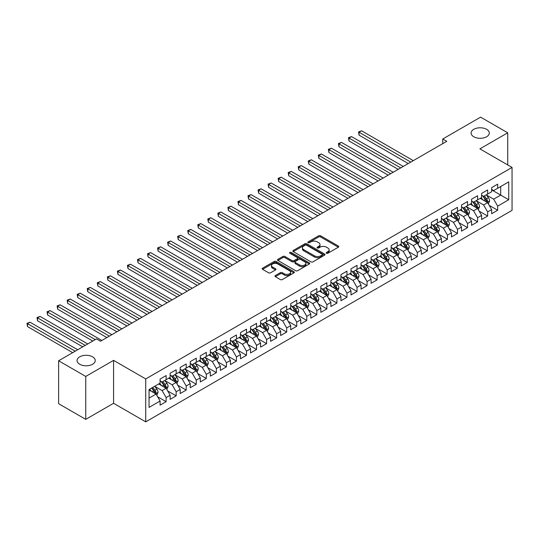 <?xml version="1.0" encoding="UTF-8"?>
<svg xmlns="http://www.w3.org/2000/svg" width="539" height="539" viewBox="0 0 539 539"><rect width="100%" height="100%" fill="white"/><g stroke="black" fill="none" stroke-linecap="round" stroke-linejoin="round"><path stroke-width="0.81" d="M326.506 253.242A0.977 0.566 0 0 0 327.887 253.242L338.364 247.199A1.395 0.808 0 0 0 338.775 246.626A1.395 0.808 0 0 0 338.364 246.06L320.611 235.806A1.395 0.808 0 0 0 318.643 235.806L308.16 241.856A0.977 0.566 0 0 0 307.877 242.254A0.977 0.566 0 0 0 308.16 242.658A0.977 0.566 0 0 0 309.541 242.658L310.902 241.87A4.46 2.574 0 0 1 317.208 241.87L318.69 242.725A4.46 2.574 0 0 1 319.998 244.551A4.46 2.574 0 0 1 318.69 246.37L317.336 247.152A0.977 0.566 0 0 0 317.047 247.549A0.977 0.566 0 0 0 317.336 247.953A0.977 0.566 0 0 0 318.717 247.953L320.072 247.165A4.46 2.574 0 0 1 326.385 247.165L327.86 248.021A4.46 2.574 0 0 1 329.167 249.847A4.46 2.574 0 0 1 327.86 251.666L326.506 252.447A0.977 0.566 0 0 0 326.223 252.845A0.977 0.566 0 0 0 326.506 253.242L326.506 252.447M92.58 356.831A9.096 5.249 0 0 0 82.669 355.693A9.096 5.249 0 0 0 77.057 360.544A9.096 5.249 0 0 0 79.718 364.256A9.096 5.249 0 0 0 89.629 365.395A9.096 5.249 0 0 0 95.241 360.544A9.096 5.249 0 0 0 92.58 356.831M486.629 129.326A9.096 5.249 0 0 0 476.719 128.188A9.096 5.249 0 0 0 471.106 133.039A9.096 5.249 0 0 0 473.768 136.751A9.096 5.249 0 0 0 483.678 137.89A9.096 5.249 0 0 0 489.291 133.039A9.096 5.249 0 0 0 486.629 129.326M275.348 275.55A1.395 0.808 0 0 0 274.937 276.123A1.395 0.808 0 0 0 275.348 276.689L280.327 279.566A1.395 0.808 0 0 0 282.301 279.566L293.937 272.849A1.395 0.808 0 0 0 294.348 272.276A1.395 0.808 0 0 0 293.937 271.71L276.184 261.462A1.395 0.808 0 0 0 274.21 261.462L262.574 268.179A1.395 0.808 0 0 0 262.17 268.745A1.395 0.808 0 0 0 262.574 269.318L268.59 272.788A1.395 0.808 0 0 0 270.565 272.788L275.544 269.911A1.395 0.808 0 0 0 275.955 269.345A1.395 0.808 0 0 0 275.544 268.772L272.559 267.054A3.733 2.156 0 0 1 271.467 265.532A3.733 2.156 0 0 1 273.772 263.537A3.733 2.156 0 0 1 277.834 264.009L289.524 270.753A3.733 2.156 0 0 1 290.615 272.276A3.733 2.156 0 0 1 288.311 274.27A3.733 2.156 0 0 1 284.248 273.799L282.301 272.673A1.395 0.808 0 0 0 280.327 272.673L275.348 275.55L275.348 276.689M85.748 376.438L85.748 419.362L113.574 403.293L113.574 360.369L85.748 376.438L58.616 360.773L96.494 338.903L100.517 341.227L446.743 141.333L442.721 139.015L442.721 143.65M113.574 360.369L145.725 378.93L512.05 167.434L512.05 210.365L145.725 421.855L145.725 378.93M507.731 164.941L507.731 132.803L479.899 148.872L512.05 167.434M507.731 132.803L480.599 117.145L442.721 139.015M310.996 261.86A1.395 0.808 0 0 0 312.97 261.86L324.606 255.136A1.395 0.808 0 0 0 325.017 254.57A1.395 0.808 0 0 0 324.606 253.997L306.853 243.749A1.395 0.808 0 0 0 304.885 243.749L293.25 250.467A1.395 0.808 0 0 0 292.839 251.039A1.395 0.808 0 0 0 293.25 251.612L310.996 261.86M290.231 253.458A0.977 0.566 0 0 1 291.222 253.593L291.222 252.434L309.271 262.857A1.395 0.808 0 0 1 309.682 263.423A1.395 0.808 0 0 1 309.271 263.995L297.636 270.713A1.395 0.808 0 0 1 295.662 270.713L277.908 260.465L282.894 257.608L282.894 256.449L277.908 259.326A1.395 0.808 0 0 0 277.504 259.892A1.395 0.808 0 0 0 277.908 260.465L277.908 259.326M282.894 257.608A1.395 0.808 0 0 1 284.861 257.608L284.861 256.449A1.395 0.808 0 0 0 282.894 256.449M284.861 256.449L292.064 260.606A1.395 0.808 0 0 0 294.038 260.606L297.339 258.7A1.395 0.808 0 0 0 297.75 258.127A1.395 0.808 0 0 0 297.339 257.561L289.847 253.229A0.977 0.566 0 0 1 289.558 252.831A0.977 0.566 0 0 1 290.164 252.313A0.977 0.566 0 0 1 291.222 252.434M491.656 189.883L500.697 195.105L500.697 186.521L508.735 181.879L497.686 188.259L497.686 184.143L491.656 187.626L491.656 191.743L487.633 194.06L487.633 189.944L481.61 193.42L481.61 197.543L477.588 199.861L477.588 195.745L471.558 199.221L471.558 203.344L467.542 205.662L467.542 201.546L461.512 205.022L461.512 209.145L457.496 211.463L457.496 207.347L451.466 210.823L451.466 214.946L447.444 217.264L447.444 213.148L441.421 216.624L441.421 220.747L437.399 223.065L437.399 218.949L431.368 222.425L431.368 226.548L427.353 228.866L427.353 224.75L421.323 228.226L421.323 232.349L417.307 234.667L417.307 230.551L411.277 234.027L411.277 238.144L407.255 240.468L407.255 236.351L401.232 239.828L401.232 243.945L397.209 246.269L397.209 242.152L391.179 245.629L391.179 249.746L387.164 252.07L387.164 247.953L381.134 251.43L381.134 255.547L377.118 257.871L377.118 253.748L371.088 257.231L371.088 261.348L367.066 263.672L367.066 259.549L361.042 263.032L361.042 267.149L357.02 269.473L357.02 265.35L350.99 268.833L350.99 272.95L346.975 275.274L346.975 271.151L340.944 274.634L340.944 278.751L336.929 281.075L336.929 276.952L330.899 280.435L330.899 284.552L326.877 286.876L326.877 282.753L320.853 286.236L320.853 290.353L316.831 292.677L316.831 288.554L310.801 292.037L310.801 296.154L306.785 298.471L306.785 294.355L300.755 297.838L300.755 301.955L296.74 304.272L296.74 300.156L290.71 303.639L290.71 307.756L286.694 310.073L286.694 305.957L280.664 309.44L280.664 313.557L276.642 315.874L276.642 311.758L270.618 315.241L270.618 319.357L266.596 321.675L266.596 317.559L260.566 321.042L260.566 325.158L256.551 327.476L256.551 323.36L250.52 326.843L250.52 330.959L246.505 333.277L246.505 329.161L240.475 332.644L240.475 336.76L236.453 339.078L236.453 334.962L230.429 338.438L230.429 342.561L226.407 344.879L226.407 340.763L220.377 344.239L220.377 348.362L216.361 350.68L216.361 346.564L210.331 350.04L210.331 354.163L206.316 356.481L206.316 352.365L200.286 355.841L200.286 359.964L196.263 362.282L196.263 358.166L190.24 361.642L190.24 365.765L186.218 368.083L186.218 363.966L180.188 367.443L180.188 371.566L176.172 373.884L176.172 369.767L170.142 373.244L170.142 377.367L166.127 379.685L166.127 375.568L160.096 379.045L160.096 383.162L149.047 389.549L149.047 407.41L160.096 401.029L156.074 394.07L149.047 390.007M508.735 181.879L508.735 199.747L497.686 206.127L493.663 199.167L486.38 194.963M489.19 205.346L497.686 210.244L497.686 206.127M497.686 210.244L491.656 213.727L491.656 209.61L487.633 211.928L483.618 204.968L476.335 200.764M479.144 211.147L487.633 216.045L487.633 211.928M487.633 216.045L481.61 219.528L481.61 215.411L477.588 217.729L473.572 210.769L466.282 206.565M469.098 216.947L477.588 221.846L477.588 217.729M477.588 221.846L471.558 225.329L471.558 221.212L467.542 223.53L463.52 216.57L456.237 212.366M459.053 222.748L467.542 227.647L467.542 223.53M467.542 227.647L461.512 231.13L461.512 227.007L457.496 229.331L453.474 222.371L446.191 218.167M449 228.549L457.496 233.448L457.496 229.331M457.496 233.448L451.466 236.931L451.466 232.808L447.444 235.132L443.429 228.172L436.145 223.961M438.955 234.35L447.444 239.249L447.444 235.132M447.444 239.249L441.421 242.732L441.421 238.609L437.399 240.933L433.383 233.973L426.093 229.762M428.909 240.151L437.399 245.05L437.399 240.933M437.399 245.05L431.368 248.533L431.368 244.41L427.353 246.734L423.331 239.774L416.047 235.563M418.864 245.952L427.353 250.851L427.353 246.734M427.353 250.851L421.323 254.334L421.323 250.211L417.307 252.535L413.285 245.575L406.002 241.364M408.818 251.753L417.307 256.652L417.307 252.535M417.307 256.652L411.277 260.135L411.277 256.012L407.255 258.336L403.239 251.376L395.956 247.165M398.766 257.548L407.255 262.453L407.255 258.336M407.255 262.453L401.232 265.936L401.232 261.813L397.209 264.137L393.194 257.17L385.904 252.966M388.72 263.349L397.209 268.254L397.209 264.137M397.209 268.254L391.179 271.73L391.179 267.613L387.164 269.938L383.141 262.971L375.858 258.767M378.674 269.15L387.164 274.055L387.164 269.938M387.164 274.055L381.134 277.531L381.134 273.414L377.118 275.739L373.096 268.772L365.813 264.568M368.629 274.951L377.118 279.856L377.118 275.739M377.118 279.856L371.088 283.332L371.088 279.215L367.066 281.54L363.05 274.573L355.767 270.369M358.576 280.752L367.066 285.657L367.066 281.54M367.066 285.657L361.042 289.133L361.042 285.016L357.02 287.334L353.005 280.374L345.721 276.17M348.531 286.553L357.02 291.458L357.02 287.334M357.02 291.458L350.99 294.934L350.99 290.817L346.975 293.135L342.952 286.175L335.669 281.971M338.485 292.354L346.975 297.258L346.975 293.135M346.975 297.258L340.944 300.735L340.944 296.618L336.929 298.936L332.907 291.976L325.623 287.772M328.44 298.155L336.929 303.059L336.929 298.936M336.929 303.059L330.899 306.536L330.899 302.419L326.877 304.737L322.861 297.777L315.578 293.573M318.387 303.956L326.877 308.86L326.877 304.737M326.877 308.86L320.853 312.337L320.853 308.22L316.831 310.538L312.815 303.578L305.532 299.374M308.342 309.757L316.831 314.661L316.831 310.538M316.831 314.661L310.801 318.138L310.801 314.021L306.785 316.339L302.763 309.379L295.48 305.175M298.296 315.558L306.785 320.462L306.785 316.339M306.785 320.462L300.755 323.939L300.755 319.822L296.74 322.14L292.717 315.18L285.434 310.976M288.25 321.359L296.74 326.263L296.74 322.14M296.74 326.263L290.71 329.74L290.71 325.623L286.694 327.941L282.672 320.981L275.389 316.777M278.198 327.16L286.694 332.058L286.694 327.941M286.694 332.058L280.664 335.541L280.664 331.424L276.642 333.742L272.626 326.782L265.343 322.578M268.152 332.961L276.642 337.859L276.642 333.742M276.642 337.859L270.618 341.342L270.618 337.225L266.596 339.543L262.581 332.583L255.291 328.379M258.107 338.762L266.596 343.66L266.596 339.543M266.596 343.66L260.566 347.143L260.566 343.026L256.551 345.344L252.528 338.384L245.245 334.18M248.061 344.562L256.551 349.461L256.551 345.344M256.551 349.461L250.52 352.944L250.52 348.827L246.505 351.145L242.483 344.185L235.199 339.981M238.009 350.363L246.505 355.262L246.505 351.145M246.505 355.262L240.475 358.745L240.475 354.628L236.453 356.946L232.437 349.986L225.154 345.782M227.963 356.164L236.453 361.063L236.453 356.946M236.453 361.063L230.429 364.546L230.429 360.429L226.407 362.747L222.391 355.787L215.101 351.583M217.918 361.965L226.407 366.864L226.407 362.747M226.407 366.864L220.377 370.347L220.377 366.23L216.361 368.548L212.339 361.588L205.056 357.384M207.872 367.766L216.361 372.665L216.361 368.548M216.361 372.665L210.331 376.148L210.331 372.025L206.316 374.349L202.293 367.389L195.01 363.178M197.826 373.567L206.316 378.466L206.316 374.349M206.316 378.466L200.286 381.949L200.286 377.826L196.263 380.15L192.248 373.19L184.965 368.979M187.774 379.368L196.263 384.267L196.263 380.15M196.263 384.267L190.24 387.75L190.24 383.627L186.218 385.951L182.202 378.991L174.912 374.78M177.729 385.169L186.218 390.068L186.218 385.951M186.218 390.068L180.188 393.551L180.188 389.427L176.172 391.752L172.15 384.792L164.867 380.581M167.683 390.97L176.172 395.869L176.172 391.752M176.172 395.869L170.142 399.352L170.142 395.228L166.127 397.553L162.104 390.593L154.821 386.382M157.637 396.765L166.127 401.67L166.127 397.553M166.127 401.67L160.096 405.153L160.096 401.029M160.096 380.844L162.104 382.003L166.127 379.685M149.047 398.132L156.074 394.07M170.142 375.043L172.15 376.202L176.172 373.884M162.104 390.593L166.127 388.269L158.688 383.977M170.142 395.228L166.127 388.269M180.188 369.242L182.202 370.401L186.218 368.083M172.15 384.792L176.172 382.468L168.734 378.176M180.188 389.427L176.172 382.468M190.24 363.441L192.248 364.6L196.263 362.282M182.202 378.991L186.218 376.667L178.786 372.375M190.24 383.627L186.218 376.667M200.286 357.64L202.293 358.799L206.316 356.481M192.248 373.19L196.263 370.866L188.832 366.574M200.286 377.826L196.263 370.866M210.331 351.839L212.339 352.998L216.361 350.68M202.293 367.389L206.316 365.065L198.878 360.773M210.331 372.025L206.316 365.065M220.377 346.038L222.391 347.204L226.407 344.879M212.339 361.588L216.361 359.264L208.923 354.972M220.377 366.23L216.361 359.264M230.429 340.237L232.437 341.403L236.453 339.078M222.391 355.787L226.407 353.463L218.975 349.171M230.429 360.429L226.407 353.463M240.475 334.436L242.483 335.602L246.505 333.277M232.437 349.986L236.453 347.662L229.021 343.37M240.475 354.628L236.453 347.662M250.52 328.635L252.528 329.801L256.551 327.476M242.483 344.185L246.505 341.861L239.067 337.569M250.52 348.827L246.505 341.861M260.566 322.841L262.581 324L266.596 321.675M252.528 338.384L256.551 336.066L249.112 331.768M260.566 343.026L256.551 336.066M270.618 317.04L272.626 318.199L276.642 315.874M262.581 332.583L266.596 330.266L259.158 325.967M270.618 337.225L266.596 330.266M280.664 311.239L282.672 312.398L286.694 310.073M272.626 326.782L276.642 324.465L269.21 320.166M280.664 331.424L276.642 324.465M290.71 305.438L292.717 306.597L296.74 304.272M282.672 320.981L286.694 318.664L279.256 314.372M290.71 325.623L286.694 318.664M300.755 299.637L302.763 300.796L306.785 298.471M292.717 315.18L296.74 312.863L289.302 308.571M300.755 319.822L296.74 312.863M310.801 293.836L312.815 294.995L316.831 292.677M302.763 309.379L306.785 307.062L299.347 302.77M310.801 314.021L306.785 307.062M320.853 288.035L322.861 289.194L326.877 286.876M312.815 303.578L316.831 301.261L309.399 296.969M320.853 308.22L316.831 301.261M330.899 282.234L332.907 283.393L336.929 281.075M322.861 297.777L326.877 295.46L319.445 291.168M330.899 302.419L326.877 295.46M340.944 276.433L342.952 277.592L346.975 275.274M332.907 291.976L336.929 289.659L329.491 285.367M340.944 296.618L336.929 289.659M350.99 270.632L353.005 271.791L357.02 269.473M342.952 286.175L346.975 283.858L339.536 279.566M350.99 290.817L346.975 283.858M361.042 264.831L363.05 265.99L367.066 263.672M353.005 280.374L357.02 278.057L349.589 273.765M361.042 285.016L357.02 278.057M371.088 259.03L373.096 260.189L377.118 257.871M363.05 274.573L367.066 272.256L359.634 267.964M371.088 279.215L367.066 272.256M381.134 253.229L383.141 254.388L387.164 252.07M373.096 268.772L377.118 266.455L369.68 262.163M381.134 273.414L377.118 266.455M391.179 247.428L393.194 248.587L397.209 246.269M383.141 262.971L387.164 260.654L379.726 256.362M391.179 267.613L387.164 260.654M401.232 241.627L403.239 242.786L407.255 240.468M393.194 257.17L397.209 254.853L389.778 250.561M401.232 261.813L397.209 254.853M411.277 235.826L413.285 236.985L417.307 234.667M403.239 251.376L407.255 249.052L399.823 244.76M411.277 256.012L407.255 249.052M421.323 230.025L423.331 231.184L427.353 228.866M413.285 245.575L417.307 243.251L409.869 238.959M421.323 250.211L417.307 243.251M431.368 224.224L433.383 225.383L437.399 223.065M423.331 239.774L427.353 237.45L419.915 233.158M431.368 244.41L427.353 237.45M441.421 218.423L443.429 219.582L447.444 217.264M433.383 233.973L437.399 231.649L429.967 227.357M441.421 238.609L437.399 231.649M451.466 212.622L453.474 213.781L457.496 211.463M443.429 228.172L447.444 225.848L440.013 221.556M451.466 232.808L447.444 225.848M461.512 206.821L463.52 207.987L467.542 205.662M453.474 222.371L457.496 220.047L450.058 215.755M461.512 227.007L457.496 220.047M471.558 201.02L473.572 202.186L477.588 199.861M463.52 216.57L467.542 214.246L460.104 209.954M471.558 221.212L467.542 214.246M481.61 195.219L483.618 196.385L487.633 194.06M473.572 210.769L477.588 208.445L470.156 204.153M481.61 215.411L477.588 208.445M491.656 189.418L493.663 190.584L497.686 188.259M483.618 204.968L487.633 202.644L480.202 198.352M491.656 209.61L487.633 202.644M58.616 360.773L58.616 403.698L85.748 419.362M113.574 403.293L145.725 421.855M493.663 199.167L500.697 195.105L508.735 199.747M326.897 253.384L327.86 252.825A4.46 2.574 0 0 0 329.167 251.006L329.167 249.847M319.998 244.551L319.998 245.71A4.46 2.574 0 0 1 318.69 247.529L317.727 248.088M338.364 246.06L338.364 247.199L320.611 236.971A1.395 0.808 0 0 0 318.643 236.971L308.551 242.793M324.586 255.149L306.853 244.908A1.395 0.808 0 0 0 304.885 244.908L293.263 251.619L293.25 250.467M322.14 254.967A0.977 0.566 0 0 0 322.43 254.57A0.977 0.566 0 0 0 322.14 254.172L306.563 245.178A0.977 0.566 0 0 0 305.182 245.178L303.747 246A4.46 2.574 0 0 0 302.44 247.825A4.46 2.574 0 0 0 303.747 249.645L314.399 255.796A4.46 2.574 0 0 0 320.712 255.796L322.14 254.967L322.14 256.126A0.977 0.566 0 0 0 322.43 255.729L322.43 254.57M302.44 247.825L302.44 248.984A4.46 2.574 0 0 0 303.747 250.803L303.747 249.645M322.14 256.126L320.712 256.955A4.46 2.574 0 0 1 314.399 256.955L303.747 250.803M284.861 257.608L292.064 261.765A1.395 0.808 0 0 0 294.038 261.765L297.339 259.859A1.395 0.808 0 0 0 297.75 259.286L297.75 258.127M291.222 253.593L309.251 264.002M299.536 264.918A3.733 2.156 0 0 0 303.598 265.383A3.733 2.156 0 0 0 305.903 263.396A3.733 2.156 0 0 0 304.811 261.873L300.695 259.495A1.395 0.808 0 0 0 298.721 259.495L295.419 261.402A1.395 0.808 0 0 0 295.008 261.974A1.395 0.808 0 0 0 295.419 262.54L299.536 264.918L299.536 266.077A3.733 2.156 0 0 0 303.598 266.542A3.733 2.156 0 0 0 305.903 264.555L305.903 263.396M295.008 261.974L295.008 263.133A1.395 0.808 0 0 0 295.419 263.699L295.419 262.54M299.536 266.077L295.419 263.699M290.615 272.276L290.615 273.435A3.733 2.156 0 0 1 288.311 275.429A3.733 2.156 0 0 1 284.248 274.957L282.301 273.839A1.395 0.808 0 0 0 280.327 273.839L275.368 276.702M271.467 265.532L271.467 266.69A3.733 2.156 0 0 0 272.559 268.213L272.559 267.054M275.523 269.924L272.559 268.213M293.917 272.855L276.184 262.621A1.395 0.808 0 0 0 274.21 262.621L262.594 269.325M488.381 203.937L489.621 200.892A3.766 2.176 -120 0 0 488.422 197.692L486.286 194.842M482.89 199.908L481.266 197.739M413.285 160.649L361.575 130.795L359.062 132.244L359.062 135.141L408.259 163.553M486.926 202.24L487.593 201.054A3.766 2.176 -120 0 0 486.515 198.79L484.379 195.94M483.16 196.122L485.794 199.639A1.92 1.105 60 0 1 486.144 200.218L487.593 201.054M482.499 195.738L485.309 199.484A3.766 2.176 60 0 1 486.387 201.754L486.461 201.97M359.062 135.141L358.509 131.927L410.772 162.098M358.509 131.927L361.575 130.795M478.329 209.738L479.575 206.693A3.766 2.176 -120 0 0 478.376 203.486L476.24 200.643M472.838 205.709L471.214 203.54M403.239 166.45L351.522 136.596L349.016 138.045L349.016 140.942L398.213 169.354M476.88 208.041L477.547 206.855A3.766 2.176 -120 0 0 476.469 204.591L474.333 201.741M473.114 201.923L475.748 205.44A1.92 1.105 60 0 1 476.099 206.019L477.547 206.855M472.454 201.539L475.263 205.285A3.766 2.176 60 0 1 476.341 207.555L476.415 207.771M349.016 140.942L348.464 137.728L400.726 167.898M348.464 137.728L351.522 136.596M468.283 215.539L469.53 212.494A3.766 2.176 -120 0 0 468.33 209.287L466.195 206.444M462.792 211.504L461.168 209.341M393.194 172.251L341.477 142.397L338.964 143.846L338.964 146.743L388.168 175.148M466.828 213.842L467.495 212.656A3.766 2.176 -120 0 0 466.417 210.392L464.288 207.542M463.068 207.717L465.703 211.241A1.92 1.105 60 0 1 466.053 211.82L467.495 212.656M462.401 207.34L465.211 211.086A3.766 2.176 60 0 1 466.289 213.35L466.37 213.572M338.964 146.743L338.411 143.529L390.681 173.699M338.411 143.529L341.477 142.397M458.238 221.334L459.484 218.295A3.766 2.176 -120 0 0 458.278 215.088L456.149 212.245M452.747 217.305L451.123 215.142M383.141 178.052L331.431 148.198L328.918 149.647L328.918 152.544L378.122 180.949M456.782 219.642L457.449 218.457A3.766 2.176 -120 0 0 456.371 216.193L454.236 213.343M453.016 213.518L455.657 217.042A1.92 1.105 60 0 1 456.001 217.621L457.449 218.457M452.356 213.141L455.165 216.887A3.766 2.176 60 0 1 456.243 219.151L456.317 219.373M328.918 152.544L328.366 149.33L380.635 179.5M328.366 149.33L331.431 148.198M448.192 227.135L449.438 224.096A3.766 2.176 -120 0 0 448.232 220.889L446.097 218.039M442.701 223.106L441.077 220.943M373.096 183.853L321.385 153.999L318.872 155.448L318.872 158.345L368.07 186.75M446.737 225.437L447.404 224.258A3.766 2.176 -120 0 0 446.326 221.994L444.19 219.144M442.97 219.319L445.612 222.843A1.92 1.105 60 0 1 445.955 223.422L447.404 224.258M442.31 218.942L445.12 222.688A3.766 2.176 60 0 1 446.198 224.952L446.272 225.174M318.872 158.345L318.32 155.124L370.583 185.301M318.32 155.124L321.385 153.999M438.14 232.936L439.386 229.897A3.766 2.176 -120 0 0 438.187 226.69L436.051 223.84M432.649 228.907L431.032 226.744M363.05 189.654L311.34 159.8L308.827 161.249L308.827 164.146L358.024 192.551M436.691 231.238L437.358 230.059A3.766 2.176 -120 0 0 436.28 227.795L434.144 224.945M432.925 225.12L435.559 228.644A1.92 1.105 60 0 1 435.91 229.223L437.358 230.059M432.265 224.743L435.074 228.489A3.766 2.176 60 0 1 436.152 230.753L436.226 230.975M308.827 164.146L308.274 160.925L360.537 191.102M308.274 160.925L311.34 159.8M428.094 238.737L429.34 235.698A3.766 2.176 -120 0 0 428.141 232.491L426.005 229.641M422.603 234.708L420.979 232.545M353.005 195.455L301.288 165.601L298.774 167.05L298.774 169.947L347.978 198.352M426.645 237.039L427.306 235.86A3.766 2.176 -120 0 0 426.228 233.596L424.099 230.746M422.879 230.921L425.514 234.445A1.92 1.105 60 0 1 425.864 235.024L427.306 235.86M422.212 230.544L425.022 234.29A3.766 2.176 60 0 1 426.1 236.554L426.181 236.776M298.774 169.947L298.222 166.726L350.491 196.903M298.222 166.726L301.288 165.601M418.048 244.538L419.295 241.499A3.766 2.176 -120 0 0 418.089 238.292L415.96 235.442M412.557 240.509L410.934 238.346M342.952 201.256L291.242 171.395L288.729 172.851L288.729 175.748L337.933 204.153M416.593 242.84L417.26 241.661A3.766 2.176 -120 0 0 416.182 239.397L414.046 236.547M412.834 236.722L415.468 240.246A1.92 1.105 60 0 1 415.818 240.825L417.26 241.661M412.167 236.345L414.976 240.091A3.766 2.176 60 0 1 416.054 242.355L416.128 242.577M288.729 175.748L288.176 172.527L340.446 202.704M288.176 172.527L291.242 171.395M408.003 250.339L409.249 247.3A3.766 2.176 -120 0 0 408.043 244.093L405.907 241.243M402.512 246.31L400.888 244.147M332.907 207.057L281.196 177.196L278.683 178.652L278.683 181.549L327.887 209.954M406.547 248.641L407.214 247.462A3.766 2.176 -120 0 0 406.136 245.198L404.001 242.348M402.781 242.523L405.422 246.047A1.92 1.105 60 0 1 405.766 246.626L407.214 247.462M402.121 242.139L404.93 245.892A3.766 2.176 60 0 1 406.008 248.156L406.083 248.378M278.683 181.549L278.131 178.328L330.394 208.505M278.131 178.328L281.196 177.196M397.95 256.14L399.197 253.101A3.766 2.176 -120 0 0 397.998 249.894L395.862 247.044M392.459 252.111L390.842 249.948M322.861 212.858L271.151 182.997L268.638 184.453L268.638 187.35L317.835 215.755M396.502 254.442L397.169 253.263A3.766 2.176 -120 0 0 396.091 250.999L393.955 248.149M392.736 248.324L395.37 251.848A1.92 1.105 60 0 1 395.72 252.427L397.169 253.263M392.075 247.94L394.885 251.693A3.766 2.176 60 0 1 395.963 253.957L396.037 254.179M268.638 187.35L268.085 184.129L320.348 214.306M268.085 184.129L271.151 182.997M387.905 261.941L389.151 258.902A3.766 2.176 -120 0 0 387.952 255.695L385.816 252.845M382.414 257.911L380.79 255.749M312.815 218.659L261.098 188.798L258.592 190.254L258.592 193.151L307.789 221.556M386.456 260.243L387.117 259.064A3.766 2.176 -120 0 0 386.039 256.8L383.909 253.95M382.69 254.125L385.324 257.642A1.92 1.105 60 0 1 385.675 258.228L387.117 259.064M382.03 253.741L384.833 257.494A3.766 2.176 60 0 1 385.911 259.758L385.991 259.98M258.592 193.151L258.033 189.93L310.302 220.107M258.033 189.93L261.098 188.798M377.859 267.742L379.106 264.703A3.766 2.176 -120 0 0 377.906 261.496L375.771 258.646M372.368 263.712L370.744 261.55M302.763 224.46L251.053 194.599L248.54 196.055L248.54 198.952L297.744 227.357M376.404 266.044L377.071 264.865A3.766 2.176 -120 0 0 375.993 262.601L373.857 259.751M372.644 259.926L375.279 263.443A1.92 1.105 60 0 1 375.629 264.029L377.071 264.865M371.977 259.542L374.787 263.295A3.766 2.176 60 0 1 375.865 265.559L375.946 265.774M248.54 198.952L247.987 195.731L300.257 225.908M247.987 195.731L251.053 194.599M367.814 273.542L369.06 270.504A3.766 2.176 -120 0 0 367.854 267.297L365.718 264.447M362.323 269.513L360.699 267.351M292.717 230.261L241.007 200.4L238.494 201.856L238.494 204.753L287.698 233.158M366.358 271.845L367.025 270.666A3.766 2.176 -120 0 0 365.947 268.402L363.812 265.552M362.592 265.727L365.233 269.244A1.92 1.105 60 0 1 365.577 269.83L367.025 270.666M361.932 265.343L364.741 269.096A3.766 2.176 60 0 1 365.819 271.36L365.893 271.575M238.494 204.753L237.942 201.532L290.204 231.709M237.942 201.532L241.007 200.4M357.768 279.343L359.008 276.305A3.766 2.176 -120 0 0 357.808 273.098L355.673 270.248M352.27 275.314L350.653 273.152M282.672 236.062L230.962 206.201L228.448 207.65L228.448 210.554L277.646 238.959M356.313 277.646L356.98 276.467A3.766 2.176 -120 0 0 355.902 274.203L353.766 271.353M352.546 271.528L355.181 275.045A1.92 1.105 60 0 1 355.531 275.631L356.98 276.467M351.886 271.144L354.696 274.897A3.766 2.176 60 0 1 355.774 277.161L355.848 277.376M228.448 210.554L227.896 207.333L280.159 237.51M227.896 207.333L230.962 206.201M347.716 285.144L348.962 282.106A3.766 2.176 -120 0 0 347.763 278.899L345.627 276.049M342.225 281.115L340.601 278.953M272.626 241.863L220.909 212.002L218.403 213.451L218.403 216.355L267.6 244.76M346.267 283.447L346.927 282.268A3.766 2.176 -120 0 0 345.849 280.004L343.72 277.154M342.501 277.329L345.135 280.846A1.92 1.105 60 0 1 345.486 281.432L346.927 282.268M341.841 276.945L344.65 280.698A3.766 2.176 60 0 1 345.721 282.962L345.802 283.177M218.403 216.355L217.85 213.134L270.113 243.311M217.85 213.134L220.909 212.002M337.67 290.945L338.916 287.907A3.766 2.176 -120 0 0 337.717 284.7L335.581 281.85M332.179 286.916L330.555 284.754M262.574 247.657L210.864 217.803L208.35 219.252L208.35 222.156L257.554 250.561M336.215 289.248L336.882 288.069A3.766 2.176 -120 0 0 335.804 285.798L333.668 282.955M332.455 283.13L335.09 286.647A1.92 1.105 60 0 1 335.44 287.233L336.882 288.069M331.788 282.746L334.598 286.499A3.766 2.176 60 0 1 335.676 288.763L335.757 288.978M208.35 222.156L207.798 218.935L260.067 249.112M207.798 218.935L210.864 217.803M327.624 296.746L328.871 293.708A3.766 2.176 -120 0 0 327.665 290.501L325.536 287.651M322.133 292.717L320.51 290.548M252.528 253.458L200.818 223.604L198.305 225.053L198.305 227.957L247.509 256.362M326.169 295.049L326.836 293.87A3.766 2.176 -120 0 0 325.758 291.599L323.622 288.756M322.403 288.931L325.044 292.448A1.92 1.105 60 0 1 325.388 293.034L326.836 293.87M321.743 288.547L324.552 292.3A3.766 2.176 60 0 1 325.63 294.563L325.704 294.779M198.305 227.957L197.752 224.736L250.015 254.913M197.752 224.736L200.818 223.604M317.579 302.547L318.818 299.509A3.766 2.176 -120 0 0 317.619 296.302L315.483 293.452M312.081 298.518L310.464 296.349M242.483 259.259L190.772 229.405L188.259 230.854L188.259 233.758L237.456 262.163M316.123 300.85L316.791 299.671A3.766 2.176 -120 0 0 315.713 297.4L313.577 294.557M312.357 294.732L314.992 298.249A1.92 1.105 60 0 1 315.342 298.835L316.791 299.671M311.697 294.348L314.507 298.101A3.766 2.176 60 0 1 315.584 300.364L315.659 300.58M188.259 233.758L187.707 230.537L239.97 260.714M187.707 230.537L190.772 229.405M307.526 308.348L308.773 305.31A3.766 2.176 -120 0 0 307.574 302.103L305.438 299.253M302.035 304.319L300.412 302.15M232.437 265.06L180.72 235.206L178.214 236.655L178.214 239.559L227.411 267.964M306.078 306.651L306.738 305.472A3.766 2.176 -120 0 0 305.667 303.201L303.531 300.351M302.312 300.533L304.946 304.05A1.92 1.105 60 0 1 305.296 304.636L306.738 305.472M301.651 300.149L304.461 303.902A3.766 2.176 60 0 1 305.539 306.165L305.613 306.381M178.214 239.559L177.661 236.338L229.924 266.515M177.661 236.338L180.72 235.206M297.481 314.149L298.727 311.111A3.766 2.176 -120 0 0 297.528 307.904L295.392 305.054M291.99 310.12L290.366 307.951M222.391 270.861L170.674 241.007L168.161 242.456L168.161 245.36L217.365 273.765M296.026 312.452L296.693 311.266A3.766 2.176 -120 0 0 295.615 309.002L293.479 306.152M292.266 306.334L294.9 309.851A1.92 1.105 60 0 1 295.251 310.437L296.693 311.266M291.599 305.95L294.409 309.703A3.766 2.176 60 0 1 295.487 311.966L295.567 312.182M168.161 245.36L167.609 242.139L219.878 272.316M167.609 242.139L170.674 241.007M287.435 319.95L288.682 316.912A3.766 2.176 -120 0 0 287.476 313.705L285.347 310.855M281.944 315.921L280.32 313.752M212.339 276.662L160.629 246.808L158.116 248.257L158.116 251.161L207.32 279.566M285.98 318.253L286.647 317.067A3.766 2.176 -120 0 0 285.569 314.803L283.433 311.953M282.214 312.135L284.855 315.652A1.92 1.105 60 0 1 285.198 316.238L286.647 317.067M281.553 311.751L284.363 315.504A3.766 2.176 60 0 1 285.441 317.767L285.515 317.983M158.116 251.161L157.563 247.94L209.826 278.117M157.563 247.94L160.629 246.808M277.39 325.751L278.629 322.713A3.766 2.176 -120 0 0 277.43 319.506L275.294 316.656M271.899 321.722L270.275 319.553M202.293 282.463L150.583 252.609L148.07 254.058L148.07 256.962L197.267 285.367M275.934 324.054L276.601 322.868A3.766 2.176 -120 0 0 275.523 320.604L273.388 317.754M272.168 317.936L274.802 321.453A1.92 1.105 60 0 1 275.153 322.032L276.601 322.868M271.508 317.552L274.317 321.305A3.766 2.176 60 0 1 275.395 323.568L275.469 323.784M148.07 256.962L147.518 253.741L199.78 283.912M147.518 253.741L150.583 252.609M267.337 331.552L268.584 328.514A3.766 2.176 -120 0 0 267.384 325.307L265.249 322.457M261.846 327.523L260.222 325.354M192.248 288.264L140.531 258.41L138.024 259.859L138.024 262.762L187.222 291.168M265.889 329.855L266.556 328.669A3.766 2.176 -120 0 0 265.478 326.405L263.342 323.555M262.122 323.737L264.757 327.254A1.92 1.105 60 0 1 265.107 327.833L266.556 328.669M261.462 323.353L264.272 327.106A3.766 2.176 60 0 1 265.35 329.369L265.424 329.585M138.024 262.762L137.472 259.542L189.735 289.712M137.472 259.542L140.531 258.41M257.292 337.353L258.538 334.308A3.766 2.176 -120 0 0 257.339 331.108L255.203 328.258M251.801 333.324L250.177 331.155M182.202 294.065L130.485 264.211L127.972 265.66L127.972 268.563L177.176 296.969M255.836 335.656L256.503 334.47A3.766 2.176 -120 0 0 255.425 332.206L253.296 329.356M252.077 329.538L254.711 333.055A1.92 1.105 60 0 1 255.062 333.634L256.503 334.47M251.41 329.154L254.219 332.9A3.766 2.176 60 0 1 255.297 335.17L255.378 335.386M127.972 268.563L127.42 265.343L179.689 295.513M127.42 265.343L130.485 264.211M247.246 343.154L248.492 340.109A3.766 2.176 -120 0 0 247.286 336.909L245.157 334.059M241.755 339.125L240.131 336.956M172.15 299.866L120.44 270.012L117.926 271.461L117.926 274.364L167.13 302.77M245.791 341.457L246.458 340.271A3.766 2.176 -120 0 0 245.38 338.007L243.244 335.157M242.024 335.339L244.666 338.856A1.92 1.105 60 0 1 245.009 339.435L246.458 340.271M241.364 334.955L244.174 338.701A3.766 2.176 60 0 1 245.252 340.971L245.326 341.187M117.926 274.364L117.374 271.144L169.644 301.314M117.374 271.144L120.44 270.012M237.2 348.955L238.447 345.91A3.766 2.176 -120 0 0 237.241 342.71L235.105 339.86M231.709 344.926L230.086 342.757M162.104 305.667L110.394 275.813L107.881 277.262L107.881 280.159L157.078 308.571M235.745 347.257L236.412 346.072A3.766 2.176 -120 0 0 235.334 343.808L233.198 340.958M231.979 341.14L234.613 344.657A1.92 1.105 60 0 1 234.964 345.236L236.412 346.072M231.319 340.756L234.128 344.502A3.766 2.176 60 0 1 235.206 346.772L235.28 346.988M107.881 280.159L107.328 276.945L159.591 307.115M107.328 276.945L110.394 275.813M227.148 354.756L228.395 351.711A3.766 2.176 -120 0 0 227.195 348.504L225.059 345.661M221.657 350.727L220.04 348.558M152.059 311.468L100.348 281.614L97.835 283.063L97.835 285.96L147.032 314.372M225.7 353.058L226.367 351.873A3.766 2.176 -120 0 0 225.289 349.609L223.153 346.759M221.933 346.941L224.568 350.458A1.92 1.105 60 0 1 224.918 351.037L226.367 351.873M221.273 346.557L224.083 350.303A3.766 2.176 60 0 1 225.161 352.567L225.235 352.789M97.835 285.96L97.283 282.746L149.546 312.916M97.283 282.746L100.348 281.614M217.102 360.551L218.349 357.512A3.766 2.176 -120 0 0 217.15 354.305L215.014 351.462M211.611 356.522L209.988 354.359M142.013 317.269L90.296 287.415L87.783 288.864L87.783 291.761L136.987 320.166M215.654 358.859L216.314 357.674A3.766 2.176 -120 0 0 215.236 355.41L213.107 352.56M211.888 352.735L214.522 356.259A1.92 1.105 60 0 1 214.872 356.838L216.314 357.674M211.221 352.358L214.03 356.104A3.766 2.176 60 0 1 215.108 358.368L215.189 358.59M87.783 291.761L87.23 288.547L139.5 318.717M87.23 288.547L90.296 287.415M207.057 366.352L208.303 363.313A3.766 2.176 -120 0 0 207.097 360.106L204.968 357.256M201.566 362.323L199.942 360.16M131.961 323.07L80.25 293.216L77.737 294.665L77.737 297.562L126.941 325.967M205.602 364.66L206.269 363.475A3.766 2.176 -120 0 0 205.191 361.211L203.055 358.361M201.842 358.536L204.476 362.06A1.92 1.105 60 0 1 204.827 362.639L206.269 363.475M201.175 358.159L203.985 361.905A3.766 2.176 60 0 1 205.063 364.169L205.137 364.391M77.737 297.562L77.185 294.348L129.454 324.518M77.185 294.348L80.25 293.216M197.011 372.153L198.258 369.114A3.766 2.176 -120 0 0 197.052 365.907L194.916 363.057M191.52 368.124L189.896 365.961M121.915 328.871L70.205 299.017L67.692 300.466L67.692 303.363L116.896 331.768M195.556 370.455L196.223 369.276A3.766 2.176 -120 0 0 195.145 367.012L193.009 364.162M191.79 364.337L194.431 367.861A1.92 1.105 60 0 1 194.774 368.44L196.223 369.276M191.129 363.96L193.939 367.706A3.766 2.176 60 0 1 195.017 369.97L195.091 370.192M67.692 303.363L67.139 300.142L119.402 330.319M67.139 300.142L70.205 299.017M186.959 377.954L188.205 374.915A3.766 2.176 -120 0 0 187.006 371.708L184.87 368.858M181.468 373.925L179.851 371.762M111.869 334.672L60.159 304.818L57.646 306.267L57.646 309.164L106.843 337.569M185.51 376.256L186.177 375.077A3.766 2.176 -120 0 0 185.099 372.813L182.964 369.963M181.744 370.138L184.378 373.662A1.92 1.105 60 0 1 184.729 374.241L186.177 375.077M181.084 369.761L183.893 373.507A3.766 2.176 60 0 1 184.971 375.771L185.045 375.993M57.646 309.164L57.094 305.943L109.356 336.12M57.094 305.943L60.159 304.818M176.913 383.755L178.16 380.716A3.766 2.176 -120 0 0 176.96 377.509L174.825 374.659M171.422 379.726L169.798 377.563M101.824 340.473L50.107 310.612L47.594 312.068L47.594 314.965L92.782 341.052M175.465 382.057L176.125 380.878A3.766 2.176 -120 0 0 175.047 378.614L172.918 375.764M171.698 375.939L174.333 379.463A1.92 1.105 60 0 1 174.683 380.042L176.125 380.878M171.031 375.562L173.841 379.308A3.766 2.176 60 0 1 174.919 381.572L175 381.794M47.594 314.965L47.041 311.744L95.288 339.604M47.041 311.744L50.107 310.612M166.868 389.556L168.114 386.517A3.766 2.176 -120 0 0 166.915 383.31L164.779 380.46M161.377 385.526L159.753 383.364M87.756 343.949L40.061 316.413L37.548 317.869L37.548 320.766L82.73 346.853M165.412 387.858L166.079 386.679A3.766 2.176 -120 0 0 165.001 384.415L162.866 381.565M161.653 381.74L164.287 385.264A1.92 1.105 60 0 1 164.638 385.843L166.079 386.679M160.986 381.363L163.795 385.109A3.766 2.176 60 0 1 164.873 387.373L164.947 387.595M37.548 320.766L36.996 317.545L85.243 345.405M36.996 317.545L40.061 316.413M156.822 395.356L158.068 392.318A3.766 2.176 -120 0 0 156.862 389.111L154.727 386.261M151.331 391.327L149.707 389.165M77.71 349.75L30.016 322.214L27.502 323.669L27.502 326.567L72.684 352.654M155.367 393.659L156.034 392.48A3.766 2.176 -120 0 0 154.956 390.216L152.82 387.366M151.877 387.912L154.242 391.065A1.92 1.105 60 0 1 154.585 391.644L156.034 392.48M151.614 388.06L153.75 390.91A3.766 2.176 60 0 1 154.828 393.174L154.902 393.396M27.502 326.567L26.95 323.346L75.197 351.206M26.95 323.346L30.016 322.214M327.86 252.825L327.86 251.666M317.336 247.953L317.336 247.152M318.69 247.529L318.69 246.37M308.16 242.658L308.16 241.856M318.643 236.971L318.643 235.806M320.611 236.971L320.611 235.806M304.885 244.908L304.885 243.749M306.853 244.908L306.853 243.749M324.606 255.136L324.606 253.997M314.399 256.955L314.399 255.796M320.712 256.955L320.712 255.796M292.064 261.765L292.064 260.606M294.038 261.765L294.038 260.606M297.339 259.859L297.339 258.7M309.271 263.995L309.271 262.857M280.327 273.839L280.327 272.673M282.301 273.839L282.301 272.673M284.248 274.957L284.248 273.799M275.544 269.911L275.544 268.772M262.574 269.318L262.574 268.179M274.21 262.621L274.21 261.462M276.184 262.621L276.184 261.462M293.937 272.849L293.937 271.71M487.162 202.374L489.601 200.966M486.515 198.79L488.422 197.692M483.732 200.393L485.309 199.484M477.116 208.175L479.555 206.767M476.469 204.591L478.376 203.486M473.687 206.194L475.263 205.285M467.07 213.976L469.503 212.568M466.417 210.392L468.33 209.287M463.641 211.995L465.211 211.086M457.018 219.777L459.457 218.369M456.371 216.193L458.278 215.088M453.595 217.796L455.165 216.887M446.972 225.578L449.411 224.17M446.326 221.994L448.232 220.889M443.543 223.597L445.12 222.688M436.927 231.379L439.366 229.971M436.28 227.795L438.187 226.69M433.497 229.398L435.074 228.489M426.881 237.18L429.314 235.772M426.228 233.596L428.141 232.491M423.452 235.199L425.022 234.29M416.836 242.981L419.268 241.573M416.182 239.397L418.089 238.292M413.406 241L414.976 240.091M406.783 248.782L409.222 247.374M406.136 245.198L408.043 244.093M403.354 246.801L404.93 245.892M396.738 254.583L399.177 253.175M396.091 250.999L397.998 249.894M393.308 252.602L394.885 251.693M386.692 260.384L389.124 258.976M386.039 256.8L387.952 255.695M383.263 258.403L384.833 257.494M376.646 266.185L379.079 264.777M375.993 262.601L377.906 261.496M373.217 264.204L374.787 263.295M366.594 271.986L369.033 270.578M365.947 268.402L367.854 267.297M363.171 270.005L364.741 269.096M356.548 277.78L358.987 276.379M355.902 274.203L357.808 273.098M353.119 275.806L354.696 274.897M346.503 283.581L348.935 282.18M345.849 280.004L347.763 278.899M343.073 281.607L344.65 280.698M336.457 289.382L338.89 287.981M335.804 285.798L337.717 284.7M333.028 287.408L334.598 286.499M326.405 295.183L328.844 293.782M325.758 291.599L327.665 290.501M322.982 293.209L324.552 292.3M316.359 300.984L318.798 299.583M315.713 297.4L317.619 296.302M312.93 299.01L314.507 298.101M306.314 306.785L308.753 305.377M305.667 303.201L307.574 302.103M302.884 304.804L304.461 303.902M296.268 312.586L298.7 311.178M295.615 309.002L297.528 307.904M292.839 310.605L294.409 309.703M286.216 318.387L288.655 316.979M285.569 314.803L287.476 313.705M282.793 316.406L284.363 315.504M276.17 324.188L278.609 322.78M275.523 320.604L277.43 319.506M272.741 322.207L274.317 321.305M266.125 329.989L268.563 328.581M265.478 326.405L267.384 325.307M262.695 328.008L264.272 327.106M256.079 335.79L258.511 334.382M255.425 332.206L257.339 331.108M252.65 333.809L254.219 332.9M246.027 341.591L248.466 340.183M245.38 338.007L247.286 336.909M242.604 339.61L244.174 338.701M235.981 347.392L238.42 345.984M235.334 343.808L237.241 342.71M232.552 345.411L234.128 344.502M225.935 353.193L228.374 351.785M225.289 349.609L227.195 348.504M222.506 351.212L224.083 350.303M215.89 358.994L218.322 357.586M215.236 355.41L217.15 354.305M212.46 357.013L214.03 356.104M205.844 364.795L208.276 363.387M205.191 361.211L207.097 360.106M202.415 362.814L203.985 361.905M195.792 370.596L198.231 369.188M195.145 367.012L197.052 365.907M192.362 368.615L193.939 367.706M185.746 376.397L188.185 374.989M185.099 372.813L187.006 371.708M182.317 374.416L183.893 373.507M175.701 382.198L178.133 380.79M175.047 378.614L176.96 377.509M172.271 380.217L173.841 379.308M165.655 387.999L168.087 386.591M165.001 384.415L166.915 383.31M162.226 386.018L163.795 385.109M155.603 393.8L158.042 392.392M154.956 390.216L156.862 389.111M152.173 391.819L153.75 390.91"/></g></svg>
